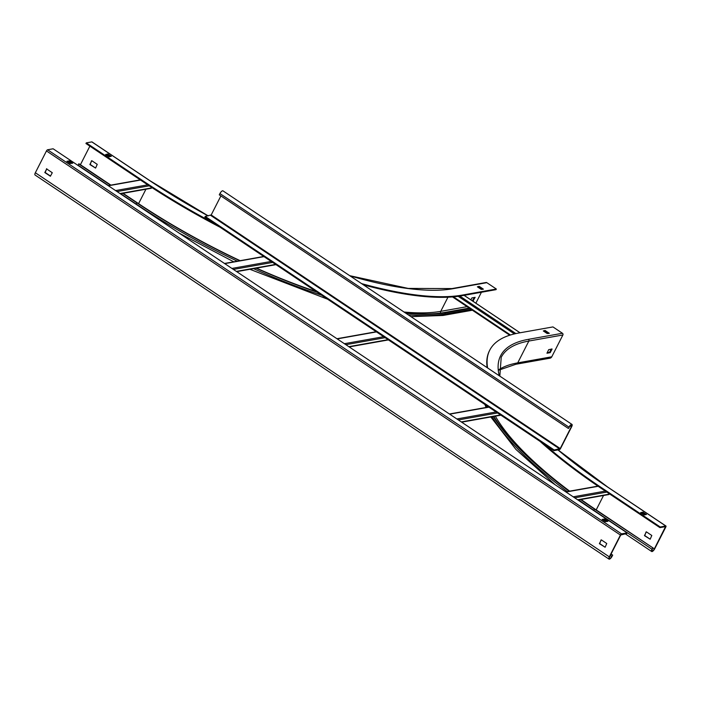 <?xml version="1.0" encoding="UTF-8"?>
<svg xmlns="http://www.w3.org/2000/svg" width="701" height="701" viewBox="0 0 701 701"><rect width="100%" height="100%" fill="white"/><g stroke="black" fill="none" stroke-linecap="round" stroke-linejoin="round"><path stroke-width="1.05" d="M220.096 227.247A257.731 77.347 -153 0 1 144.126 182.444L85.951 143.521L86.276 142.881L91.84 141.891A1.244 0.438 -56.2 0 1 91.989 141.917A1.244 0.438 -56.2 0 1 92.068 142.049M110.872 185.117L80.405 164.735A2.243 0.789 123.8 0 0 80.405 164.735L89.877 146.141M110.837 185.125L79.011 163.824L78.021 165.156A2.988 1.051 -56.2 0 0 77.916 165.366M91.507 160.801L90.21 164.472L95.599 168.082L89.868 164.533L91.813 160.713L97.237 164.349L95.599 168.082M239.751 260.746A250.257 75.103 27 0 1 136.844 202.817L122.719 193.362M110.495 185.187L78.67 163.885M240.128 260.676A249.512 74.884 -153 0 1 137.186 202.755L123.061 193.301L138.579 203.658L145.931 189.226M469.197 308.081L444.881 312.418A249.512 74.884 -153 0 1 405.327 312.891M316.44 291.721A249.512 74.884 -153 0 1 256.435 268.132M469.784 308.475L445.459 312.804A250.257 75.103 27 0 1 405.932 313.294M256.031 268.203A250.257 75.103 27 0 0 317.229 292.256M349.957 275.835A245.516 73.684 -153 0 0 452.785 288.733A1.244 1.104 -100.1 0 0 452.031 288.567L486.073 282.503A1.244 1.104 79.9 0 1 486.827 282.669L496.334 289.022L496.01 289.662L461.968 295.726A257.731 77.347 -153 0 1 363.425 284.843M482.481 289.355L479.09 287.086L477.854 287.147M110.381 156.498L107.761 154.746L106.079 154.886M214.524 223.514A257.731 77.347 27 0 1 144.45 181.813L86.276 142.881M496.334 289.022L462.283 295.086A257.731 77.347 27 0 1 361.585 283.616M479.414 286.455L483.401 289.18L481.245 289.408L477.372 286.814L479.107 286.341L479.09 287.086M105.588 154.562L107.779 154.001L111.301 156.323L108.997 156.744L105.588 154.562M475.856 303.191L481.421 292.256M472.299 300.808L474.384 297.461M470.853 299.844L471.948 297.899L475.155 297.329L472.877 301.193M562.456 333.273A1.244 1.104 79.9 0 1 562.885 334.982L551.766 356.8A2.988 2.655 79.9 0 1 549.961 358.193L515.918 364.257A2.988 2.655 -100.1 0 0 517.724 362.873L528.843 341.045A1.244 1.104 -100.1 0 0 528.405 339.337L562.456 333.273L552.949 326.92L518.906 332.984A257.731 77.347 27 0 0 489.762 350.149A257.731 77.347 27 0 0 487.624 367.964M547.963 352.559L547.244 352.507M548.708 349.641L552.108 349.037L550.162 352.656L546.955 353.225L548.708 349.641M540.033 441.358A257.731 77.347 -153 0 0 601.738 488.693L659.913 527.625L665.538 526.644L654.366 548.839A2.243 0.789 -56.2 0 1 652.096 550.89A2.243 0.789 -56.2 0 1 652.324 549.207L652.973 547.937L594.798 509.005A249.512 74.884 -153 0 1 580.98 499.498M569.51 491.191A249.512 74.884 -153 0 1 493.819 416.438M652.973 547.937L594.457 509.066A250.257 75.103 27 0 1 580.638 499.559M487.914 406.475A250.257 75.103 27 0 0 488.194 407.088M493.364 416.525A250.257 75.103 27 0 0 569.159 491.252M547.148 352.699L549.584 352.27L551.363 348.975M487.151 367.648A257.731 77.347 -153 0 1 489.438 350.789L489.762 350.149M645.56 514.657L642.94 512.904L641.257 513.044M548.41 333.474L545.019 331.205L543.783 331.266M652.631 547.998L651.983 549.269A2.988 1.051 123.8 0 0 651.685 551.512A2.988 1.051 123.8 0 0 654.708 548.778L665.827 526.959A1.244 0.438 123.8 0 0 665.95 526.022A1.244 0.438 123.8 0 0 665.792 526.004L660.237 526.994L602.063 488.062A257.731 77.347 27 0 1 544.248 444.171M646.445 514.499L644.175 514.902L640.661 512.58L642.957 512.159L646.445 514.499M545.036 330.46L549.33 333.299L547.174 333.536L543.301 330.933L545.036 330.46L544.712 331.1M659.913 527.625L660.237 526.994M646.077 531.928L644.78 535.599L650.169 539.209L644.438 535.66L646.383 531.849L651.807 535.485L650.169 539.218M612.683 555.113L611.693 556.445A2.243 0.789 -56.2 0 1 609.423 558.487A2.243 0.789 -56.2 0 1 609.651 556.804L620.771 534.986L626.773 533.531L627.097 532.891L53.136 148.787L47.58 149.777A1.244 0.438 -56.2 0 0 46.468 150.934L620.429 535.047L609.309 556.866A2.988 1.051 123.8 0 0 609.011 559.109A2.988 1.051 123.8 0 0 612.034 556.384L612.683 555.113L611.07 554.027M609.011 559.109L35.05 174.996A2.988 1.051 -56.2 0 1 35.348 172.753L46.468 150.934M606.97 521.526L604.358 519.774L602.676 519.914M71.791 163.368L69.18 161.624L67.498 161.756M46.459 168.827L52.277 172.718L50.393 176.223L44.811 172.551L46.792 168.766L45.153 172.499L50.551 176.1M601.029 539.954L599.723 543.625L605.121 547.236L599.381 543.687L601.327 539.875L606.759 543.512L605.121 547.236M612.341 555.166L610.957 554.246M627.097 532.891L621.542 533.882A1.244 0.438 123.8 0 0 620.429 535.047M69.504 160.985L72.711 163.193L70.109 163.508L66.893 161.3L69.197 160.879L69.18 161.624M604.683 519.143L607.89 521.351L605.287 521.667L602.08 519.45L604.376 519.029L604.358 519.774M554.219 449.998L553.895 450.638L559.459 449.648A1.244 0.438 123.8 0 0 560.563 448.482L571.683 426.664A2.988 1.051 123.8 0 0 571.99 424.42A2.988 1.051 123.8 0 0 568.958 427.146L568.651 428.355L569.3 427.084A2.243 0.789 -56.2 0 1 571.569 425.043A2.243 0.789 -56.2 0 1 571.341 426.725L560.23 448.544L554.219 449.998L205.191 216.416L211.194 214.962L220.903 195.921M205.191 216.416L204.867 217.056L553.895 450.638M568.309 428.416L219.282 194.843L219.93 193.572A2.988 1.051 -56.2 0 1 222.953 190.838L571.99 424.42M577.992 500.032L608.696 494.564A0.876 0.771 -100.1 0 0 609.222 494.161L609.388 493.819M120.379 193.783L151.074 188.315A0.876 0.771 -100.1 0 0 151.6 187.912L151.802 187.517M91.84 141.891L150.005 180.823A1.244 0.438 123.8 0 1 150.163 180.84L91.989 141.917M136.844 202.817L136.196 204.087A2.988 1.051 123.8 0 0 136.09 204.298M237.324 261.175A250.257 75.103 -153 0 1 136.196 204.087L120.703 193.721M108.489 185.546L78.021 165.156M144.45 181.813L144.126 182.444M208.109 215.899A245.516 73.684 -153 0 1 150.005 180.823M452.785 288.733L486.827 282.669M441.131 315.021A2.988 2.655 -100.1 0 0 444.811 314.074A250.257 75.103 -153 0 1 408.262 314.854M321.671 295.226A250.257 75.103 -153 0 1 253.534 268.649M471.142 309.386L444.811 314.074L445.459 312.804M467.076 306.661L440.736 311.349L447.948 297.206M440.57 313.075A2.243 1.989 79.9 0 1 440.736 311.349A245.026 73.535 -153 0 1 404.039 312.024M316.221 291.572A245.026 73.535 -153 0 1 291.441 282.643M145.869 208.477A245.026 73.535 -153 0 1 138.579 203.658M472.597 300.755L473.184 301.141M473.403 300.913L472.825 300.519M461.968 295.726L462.283 295.086M479.107 286.341L478.783 286.981M107.779 154.001L107.455 154.641M107.761 154.746L108.085 154.115M499.831 376.13L501.215 357.317A244.272 73.307 -153 0 1 528.843 341.045L562.885 334.982M551.766 356.8L517.724 362.873A244.272 73.307 27 0 0 498.858 369.69M665.792 526.004L607.627 487.072A245.516 73.684 -153 0 1 557.943 449.911M499.252 375.745A245.516 73.684 -153 0 1 528.405 339.337M593.703 510.547A2.988 1.051 -56.2 0 1 593.808 510.337A250.257 75.103 -153 0 1 578.684 499.909M567.267 491.585A250.257 75.103 -153 0 1 492.076 416.753M487.055 407.29A250.257 75.103 -153 0 1 486.196 405.327M651.983 549.269L593.808 510.337L594.457 509.066M654.366 548.839L596.192 509.907L603.543 495.476M665.03 526.714L665.486 527.021M596.183 509.934A2.243 0.789 123.8 0 0 596.192 509.907A245.026 73.535 -153 0 1 581.076 499.48M569.668 491.156A245.026 73.535 -153 0 1 495.344 416.166M601.738 488.693L602.063 488.062M642.94 512.904L643.264 512.273M642.957 512.159L642.633 512.799M545.019 331.205L545.343 330.574M550.381 352.428L549.803 352.042M549.584 352.27L550.162 352.656M611.693 556.445L610.308 555.516M609.309 556.866L35.348 172.753M621.542 533.882L47.58 149.777M69.197 160.879L68.873 161.51M604.376 519.029L604.052 519.669M210.756 215.426L559.784 449.008M560.23 448.544L211.194 214.962M570.106 425.893L571.341 426.725M219.93 193.572L568.958 427.146M598.172 486.292L566.022 492.023M605.331 491.094L573.199 496.825M606.803 492.084L574.671 497.806M609.222 494.161L577.624 499.787M452.592 296.917L509.802 335.201M453.468 296.838L510.468 334.99M458.191 296.313L514.394 333.921M459.83 296.076L515.875 333.58M464.062 295.349L520.002 332.782M140.533 180.043L108.401 185.774M147.727 184.845L115.577 190.576M149.225 185.826L117.049 191.557M151.6 187.912L120.011 193.537M461.284 421.923L500.549 414.931M458.331 419.952L497.596 412.95M456.85 418.961L496.115 411.969M449.674 414.16L488.947 407.167M236.351 271.392L275.616 264.4M233.398 269.421L272.663 262.428M231.926 268.43L271.191 261.438M224.749 263.629L264.014 256.636M348.818 346.662L388.082 339.67M345.865 344.682L385.129 337.689M344.384 343.7L383.649 336.699M337.216 338.898L376.481 331.897M452.031 288.567L408.219 288.418L349.746 275.686M208.206 215.882L150.163 180.84M472.404 310.228L443.006 315.468L410.944 316.642M327.682 299.239L249.898 269.298M233.784 261.806L179.263 233.196M665.95 526.022L607.776 487.099L558.057 449.893M498.884 370.128L515.918 364.257M555.227 484.794L515.901 449.394L490.805 416.981M486.073 407.465L484.89 404.451M651.685 551.512L625.231 533.803M606.9 521.544L604.104 519.669M597.927 486.126L565.768 491.848M452.522 296.917L509.741 335.218M464.132 295.34L520.063 332.773M140.288 179.877L108.156 185.599M461.652 422.168L500.917 415.176M449.429 413.993L488.693 407.001M236.719 271.637L275.984 264.645M224.495 263.462L263.76 256.47M349.186 346.907L388.45 339.915M336.962 338.723L376.227 331.731"/></g></svg>
